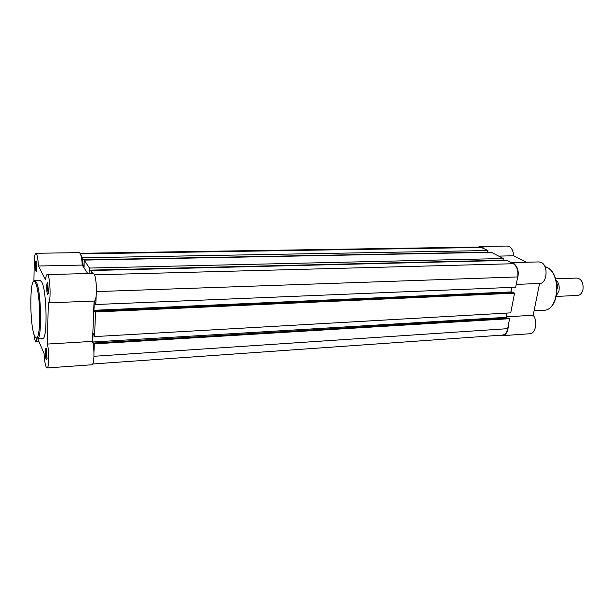 <?xml version="1.0" encoding="UTF-8"?>
<svg xmlns="http://www.w3.org/2000/svg" width="614" height="614" viewBox="0 0 614 614"><rect width="100%" height="100%" fill="white"/><g stroke="black" fill="none" stroke-linecap="round" stroke-linejoin="round"><path stroke-width="0.92" d="M555.992 279.984C558.686 282.532 559.684 286.101 558.986 290.691L556.645 295.273M556.391 296.439L577.69 295.411C580.284 295.104 582.034 293.177 582.955 289.624C583.599 282.854 581.604 279.002 576.953 278.058L555.639 278.84M557.243 288.503L557.642 286.124L556.622 282.57M557.113 286.001L557.512 285.986M96.145 295.871L95.807 304.506L515.691 287.214L517.679 276.929C518.454 270.69 517.011 266.292 513.358 263.728L506.987 260.413L91.102 270.528L91.187 273.445M37.807 338.913L44.085 353.572C44.385 359.643 45.045 364.048 46.073 366.788L47.063 367.955L91.831 364.785C94.257 365.215 94.763 348.959 92.53 341.384L94.072 301.052C97.849 301.651 96.743 272.555 93.021 273.399L91.102 270.528M89.383 270.168L503.019 260.19L503.334 258.517L89.46 268.065L89.068 273.499M503.334 258.517L491.423 252.323L84.156 260.106L84.103 266.936L82.222 264.058L84.202 264.012M89.46 268.065L84.156 260.106M82.545 259.837L487.646 252.154L487.938 250.52L82.614 257.796L82.222 264.058M487.938 250.52L480.286 247.02L80.096 253.313M82.614 257.796L80.864 255.171M92.699 363.987L502.49 335.091C505.061 334.722 506.796 332.581 507.678 328.667L509.605 318.697L508.561 318.067L93.804 343.034L94.28 343.878L509.605 318.697M93.957 352.213L94.28 343.878M507.463 318.129L506.159 317.338L92.745 341.998L93.773 343.855L93.804 343.034M506.159 317.338L506.972 313.071M92.745 341.998L93.082 333.11L94.564 336.595L510.733 312.856L514.54 293.17L513.481 292.571L95.04 311.175L95.515 311.973L514.54 293.17M94.564 336.595L95.515 311.973M95.807 304.506L94.303 301.182L93.957 310.285L95.001 312.019L95.04 311.175M512.26 292.625L511.032 291.926L93.957 310.285M511.907 287.367L511.032 291.926M46.227 359.428C44.983 356.78 45.206 345.774 46.441 348.852L47.078 358.975L46.227 359.428M46.626 349.358C46.058 352.29 46.188 355.406 47.009 358.691M36.226 271.833C35.098 269.861 35.274 258.916 36.403 261.326L36.932 271.327L36.226 271.833M36.656 262.04C36.103 265.079 36.211 268.103 36.978 271.112M47.577 294.259C46.296 292.003 46.534 280.452 47.815 283.161L48.429 293.622L47.577 294.259M48.053 283.806C47.393 286.945 47.508 290.176 48.391 293.515M33.624 332.872L35.098 340.647L35.911 341.614L36.986 338.928M37.262 338.943L42.612 338.644C47.677 340.233 46.971 290.683 41.744 282.003L40.133 280.414L34.775 280.567L36.333 282.156C41.422 290.867 42.174 340.555 37.262 338.943L35.497 337.662M87.748 273.537L82.238 265.071C81.769 257.443 80.772 253.29 79.229 252.623L35.873 253.29C34.914 253.674 34.361 256.744 34.215 262.508L33.923 280.928M94.072 301.052L48.283 302.856C51.338 303.5 50.179 273.737 47.178 274.581C46.449 274.704 45.912 276.423 45.559 279.738L38.406 266.016C37.961 258.218 37.116 253.973 35.873 253.29M47.063 367.955C49.02 368.431 49.281 351.83 47.408 344.063L48.283 302.856M82.238 265.071L38.406 266.016M92.53 341.384L47.408 344.063M478.298 247.051L480.286 246.46L482.151 246.912L483.986 248.463M480.286 246.46L507.218 246.045L509.129 246.49C511.815 248.071 513.319 251.164 513.657 255.785L526.367 262.239M511.239 262.631L513.465 263.16C518.239 267.067 519.429 272.793 517.019 280.329M511.255 262.631L538.969 261.917L541.241 262.431C548.586 265.478 547.112 283.783 539.591 283.476L533.182 315.235C537.994 320.968 535.684 333.778 529.905 333.732L502.544 335.674L500.387 335.236M508.315 325.389C508.108 331.476 506.189 334.899 502.544 335.674M506.251 316.832L533.182 315.235M516.236 284.397L539.591 283.476M498.698 256.107L513.657 255.785M556.614 282.524L557.55 285.986M96.482 291.596L517.679 276.929M94.379 274.819L513.358 263.728M80.396 253.889L482.051 247.457M93.965 356.289L507.678 328.667M34.683 336.18C37.439 341.046 39.135 335.666 39.756 320.04C40.048 305.442 38.014 287.728 35.551 282.885C29.787 270.306 29.058 324.23 34.683 336.18M544.864 266.522L546.744 267.251C561.987 273.591 559.377 310.623 543.697 310.285C559.009 310.768 561.641 273.46 546.583 267.228L544.879 266.545M556.522 282.079L557.642 286.124M93.021 273.399L47.178 274.581M38.889 341.438L35.911 341.614M33.133 281.995L34.775 280.567M534.073 310.83L543.697 310.285"/></g></svg>
